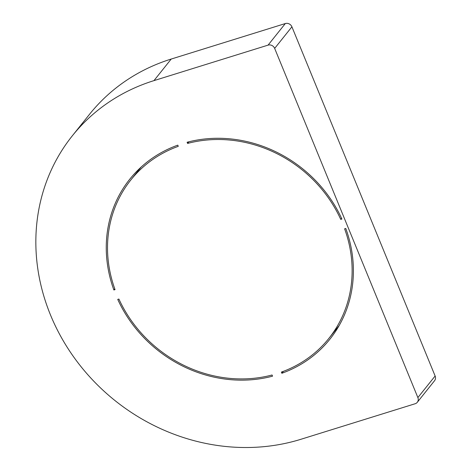 <?xml version="1.0" encoding="UTF-8"?>
<svg xmlns="http://www.w3.org/2000/svg" width="471" height="471" viewBox="0 0 471 471"><rect width="100%" height="100%" fill="white"/><g stroke="black" fill="none" stroke-linecap="round" stroke-linejoin="round"><path stroke-width="0.71" d="M435.127 376.005L417.871 397.577A5.228 4.739 38.7 0 1 417.3 402.293L434.55 380.715A5.228 4.739 -141.3 0 0 435.127 376.005L291.914 26.818A5.228 4.739 -141.3 0 0 285.32 23.55L268.07 45.122A5.228 4.739 38.7 0 1 274.664 48.395L291.914 26.818M417.3 402.293A5.228 4.739 38.7 0 1 415.151 403.741L301.034 439.249A198.709 180.093 -141.3 0 1 77.109 361.61A198.709 180.093 -141.3 0 1 72.316 135.825A198.709 180.093 -141.3 0 1 153.952 80.629L268.07 45.122M417.871 397.577L274.664 48.395M187.105 142.254A128.118 116.113 38.7 0 1 341.905 219.021L340.739 219.38A126.811 114.93 -141.3 0 0 187.593 143.431L187.105 142.254M345.779 228.459A128.118 116.113 38.7 0 1 329.877 339.232A128.118 116.113 38.7 0 1 281.858 373.273L281.37 372.096A126.811 114.93 -141.3 0 0 328.852 338.419A126.811 114.93 -141.3 0 0 344.613 228.818L345.779 228.459M272.538 376.176A128.118 116.113 38.7 0 1 117.738 299.409L118.904 299.044A126.811 114.93 -141.3 0 0 272.055 374.993L272.538 376.176M177.791 145.15L178.274 146.334A126.811 114.93 -141.3 0 0 130.791 180.01A126.811 114.93 -141.3 0 0 115.036 289.606L113.87 289.971A128.118 116.113 38.7 0 1 129.772 179.192A128.118 116.113 38.7 0 1 177.791 145.15M72.316 135.825L89.567 114.253A198.709 180.093 38.7 0 1 171.209 59.052L285.32 23.55M188.906 141.789L187.593 143.431M340.739 219.38L341.587 218.326M283.401 371.342L281.858 373.273M335.776 329.765A128.118 116.113 -141.3 0 0 337.789 327.881M139.11 168.971A128.118 116.113 -141.3 0 0 137.715 171.356M113.87 289.971L114.765 288.853M171.209 59.052L153.952 80.629M339.191 325.496L328.852 338.419M141.129 167.087L130.791 180.01"/></g></svg>
